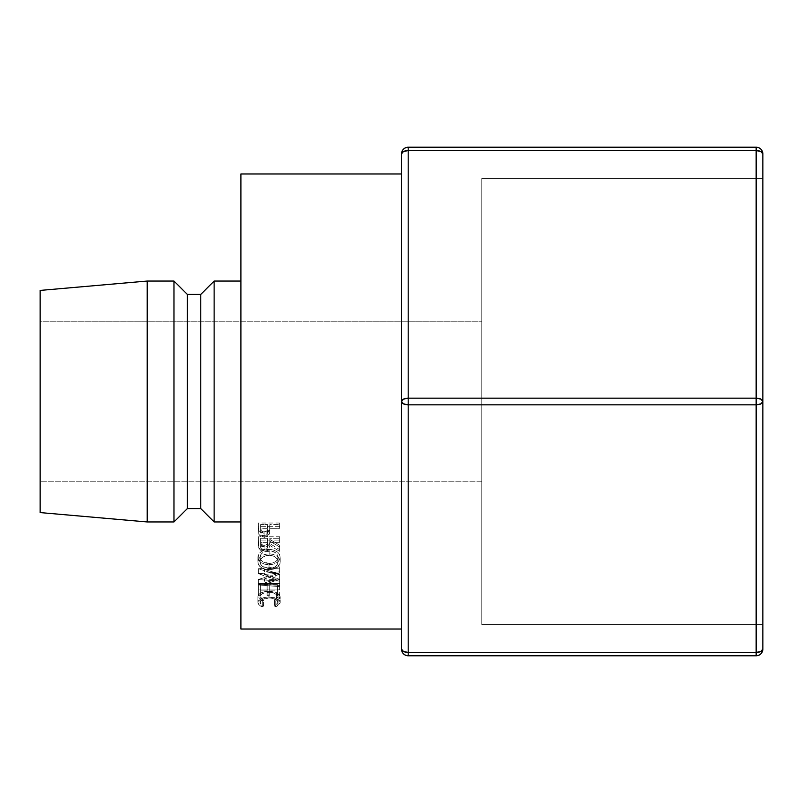 <?xml version="1.0" encoding="UTF-8"?>
<svg xmlns="http://www.w3.org/2000/svg" width="803" height="803" viewBox="0 0 803 803"><rect width="100%" height="100%" fill="white"/><g stroke="black" fill="none" stroke-linecap="round" stroke-linejoin="round"><path stroke-width="0.6" stroke-dasharray="4.01 3.01" d="M481.8 624.493L481.8 178.507L762.85 178.507L762.85 624.493L481.8 624.493L481.8 620.207L481.8 624.493L762.85 624.493L762.85 153.905L762.85 624.493L762.85 178.507L481.8 178.507L481.8 624.493M481.8 321.2L481.8 481.8L40.15 481.8L40.15 321.2L481.8 321.2L40.15 321.2L40.15 481.8L40.15 290.415L40.15 512.585L40.15 322.746L40.15 481.8L481.8 481.8L481.8 321.2M401.5 629.02L401.5 173.98L401.5 629.02M240.9 521.95L240.9 281.05L240.9 521.95M147.22 281.05L147.22 521.95L147.22 281.05M173.98 281.05L173.98 521.95L173.98 281.05M187.37 294.43L187.37 508.57L187.37 294.43M200.75 294.43L200.75 508.57L200.75 294.43M214.13 281.05L214.13 521.95L214.13 281.05M240.9 629.02L240.9 173.98L240.9 629.02M240.9 281.05L240.9 519.631L240.9 281.05M264.378 584.283L279.665 579.344L264.338 574.446L279.665 573.121L279.665 571.846L258.415 573.693L275.851 579.465L258.415 584.955L279.665 586.612L279.665 585.487L264.378 584.283L264.378 578.903L279.665 574.376L279.665 579.615L279.665 574.115L264.338 569.357L264.338 574.446L279.665 579.344L279.665 574.115L279.665 579.615L264.378 584.283L279.665 585.487L279.665 580.077L264.378 578.903L264.378 584.283M279.665 589.111L258.415 589.111L258.415 595.625L260.594 595.625L260.594 590.175L267.128 590.175L267.128 595.625L269.306 595.625L269.306 590.175L277.487 590.175L277.487 595.625L279.665 595.625L279.665 583.59L279.665 595.625L277.487 595.625L277.487 590.175L269.306 590.175L269.306 584.634L269.306 595.625L267.128 595.625L267.128 590.175L260.594 590.175L260.594 584.634L260.594 595.625L258.415 595.625L258.415 589.914L260.594 589.914L260.594 595.625L260.594 584.634L267.128 584.634L267.128 595.625L267.128 589.914L269.306 589.914L269.306 595.625L269.306 584.634L277.487 584.634L277.487 595.625L277.487 589.914L279.665 589.914L279.665 583.59L258.415 583.59L258.415 589.111L279.665 589.111M279.665 540.881L258.415 540.881L258.707 547.937L260.624 550.316L264.097 551.189L266.706 550.748L268.694 549.413L269.858 545.438L279.665 551.39L279.665 549.613L269.858 543.601L269.858 542.386L279.665 542.386L279.665 536.785L279.665 542.386L269.858 542.386L269.858 538.241L269.858 543.601L279.665 549.613L279.665 545.257L279.665 551.39L269.858 545.438C270.109 548.961 268.192 550.878 264.097 551.189L258.707 547.937L258.415 544.223L258.415 540.028L258.707 547.937L258.707 543.631L264.097 546.783L264.097 551.189L264.097 546.783C268.202 546.371 270.119 544.514 269.858 541.202L269.858 545.438L269.858 541.202L279.665 546.984L279.665 551.39L279.665 545.257L269.858 539.425L269.858 543.601L269.858 538.241L279.665 538.241L279.665 542.386L279.665 536.785L258.415 536.785L258.415 540.881L279.665 540.881M258.727 558.788L257.873 561.849L258.646 564.9L261.055 567.44L264.699 569.116L269.025 569.668L273.321 569.126L276.945 567.47L280.016 563.505L279.424 558.898L277.005 556.258L273.411 554.441L269.135 553.839L264.849 554.431L261.186 556.168L258.727 558.788M260.373 606.004L262.31 606.787L263.595 606.064L260.262 603.585L260.684 600.885L262.561 599.379L269.055 597.994L272.629 598.345L277.447 600.925L277.808 603.625L274.485 606.064L275.75 606.787L279.093 605L280.207 602.641L279.344 600.343L274.817 597.793L268.915 597.03L264.578 597.452L260.965 598.727L258.044 601.588L258.144 603.876L260.373 606.004M279.665 526.708L258.415 526.708L258.737 534.125L260.684 536.565L264.117 537.418L268.001 536.243L269.507 533.995L269.858 528.294L279.665 528.294L279.665 523.024L279.665 528.294L269.858 528.294L269.858 524.57L269.507 533.995L264.117 537.418L258.737 534.125L258.415 526.387L258.737 534.125L258.737 530.231L264.117 533.413L264.117 537.418L264.117 533.413L269.507 530.09L269.507 533.995L269.858 524.57L279.665 524.57L279.665 528.294L279.665 523.024L258.415 523.024L258.415 526.708L279.665 526.708M756.155 655.78L408.195 655.78A6.695 6.695 0 0 1 401.5 649.095L401.5 173.98L401.5 624.644L401.5 173.98L401.5 401.5L403.457 399.131L408.195 398.158L756.155 398.158L756.155 150.562L408.195 150.562L408.195 398.158A6.695 3.342 0 0 0 401.5 401.5A6.695 3.342 180 0 0 408.195 404.842L408.195 652.438L756.155 652.438L756.155 404.842L408.195 404.842L403.457 403.869L401.5 401.5L401.5 649.095L403.457 651.454L408.195 652.438A6.695 3.342 0 0 1 401.5 649.095A6.695 6.695 0 0 0 408.195 655.78L408.195 652.438L408.195 655.78L756.155 655.78L756.155 404.842L408.195 404.842L408.195 398.158L408.195 652.438L756.155 652.438L756.155 655.78A6.695 6.695 0 0 0 762.85 649.095L762.85 401.5A6.695 3.342 -0 0 0 756.155 398.158L756.155 150.562L408.195 150.562L408.195 398.158L756.155 398.158L756.155 404.842L756.155 398.158L760.893 399.131L762.85 401.5L760.893 403.869L756.155 404.842A6.695 3.342 180 0 0 762.85 401.5L762.85 649.095A6.695 3.342 0 0 1 756.155 652.438L760.893 651.454L762.85 649.095A6.695 6.695 0 0 1 756.155 655.78M408.195 147.22L756.155 147.22L756.155 150.562A6.695 3.342 180 0 1 762.85 153.905L760.893 151.546L756.155 150.562L756.155 147.22C760.22 147.611 762.448 149.84 762.85 153.905A6.695 6.695 0 0 0 756.155 147.22L408.195 147.22L408.195 150.562L403.457 151.546L401.5 153.905A6.695 3.342 180 0 1 408.195 150.562L408.195 147.22A6.695 6.695 0 0 0 401.5 153.905A6.695 6.695 0 0 1 408.195 147.22M258.415 530.171L258.415 523.024L258.415 530.171M258.415 526.387L258.415 523.024L279.665 523.024L279.665 524.57L269.858 524.57L269.507 530.09L268.001 532.279L266.215 533.162L264.117 533.413L259.6 531.716L258.737 530.231L258.415 526.387M263.213 531.837L265.913 531.546L267.158 530.472L267.68 524.57L260.594 524.57L261.136 530.522L263.213 531.837M264.127 531.927L264.127 535.882C266.957 535.44 268.152 533.945 267.72 531.365L267.72 527.561C268.061 530.131 266.857 531.596 264.127 531.927C261.417 531.526 260.242 530.11 260.594 527.681L260.594 531.506L260.594 524.57L267.68 524.57L267.72 527.551L267.72 531.365L267.68 524.57L267.68 528.294L260.594 528.294L260.594 524.57L260.594 531.506C260.272 534.166 261.447 535.621 264.127 535.882L264.127 531.927M263.595 606.064L263.595 600.052L260.052 596.659L260.052 602.571L263.595 606.064L262.31 606.787L257.873 602.621C258.275 599.259 261.959 597.392 268.915 597.03L276.493 598.396L280.207 602.641L275.75 606.787L274.485 606.064L278.029 602.631C277.868 599.811 274.887 598.265 269.055 597.994C263.414 598.345 260.413 599.871 260.052 602.571L260.052 596.659C260.413 594.019 263.414 592.534 269.055 592.223L269.055 597.994L269.055 592.223C274.726 592.544 277.708 594.039 278.029 596.719L278.029 602.631L278.029 596.719L274.485 600.052L274.485 606.064L274.485 600.052L275.75 600.754L275.75 606.787L275.75 600.754L280.207 596.719L280.207 602.641L280.207 596.719L276.493 592.604L276.493 598.396L276.493 592.604L268.915 591.279L268.915 597.03L268.915 591.279C262.029 591.66 258.345 593.477 257.873 596.709L257.873 602.621L257.873 596.709L262.31 600.754L262.31 606.787L262.31 600.754L263.595 600.052L263.595 606.064M263.595 600.052L262.31 600.754L260.624 600.102L258.315 598.255L257.873 596.709L258.606 594.702L260.965 592.925L264.578 591.691L268.915 591.279L274.817 592.022L279.344 594.491L280.207 596.719L279.404 598.707L275.75 600.754L274.485 600.052L277.808 597.683L277.447 595.063L272.629 592.564L269.055 592.223L262.571 593.558L260.453 595.334L260.262 597.643L263.595 600.052M269.025 569.668L269.025 564.72C275.851 564.368 279.585 561.879 280.207 557.252L280.207 561.97C279.645 566.788 275.921 569.357 269.025 569.668C262.069 569.347 258.355 566.747 257.873 561.849C258.536 557.021 262.29 554.351 269.135 553.839C275.991 554.311 279.685 557.021 280.207 561.97L280.207 557.252C279.625 552.494 275.931 549.864 269.135 549.352L269.135 553.839L269.135 549.352C262.3 549.804 258.546 552.394 257.873 557.131L257.873 561.849L257.873 557.131C258.415 561.829 262.139 564.358 269.025 564.72L269.025 569.668M258.054 558.647L258.727 554.16L261.186 551.621L264.849 549.935L269.135 549.352L273.411 549.945L277.005 551.711L279.424 554.271L280.207 557.252L279.394 560.173L276.945 562.592L271.213 564.589L264.699 564.188L261.055 562.562L258.054 558.647M277.386 559.611L278.029 557.192L277.406 554.773L275.489 552.675L270.892 550.848L262.732 552.605L260.754 554.722L260.052 557.192L260.714 559.591L262.601 561.638L269.025 563.465L273.03 562.873L275.489 561.658L277.386 559.611M269.125 555.244L269.125 550.728C274.626 551.169 277.597 553.327 278.029 557.192L278.029 561.909C277.647 557.904 274.676 555.686 269.125 555.244C263.525 555.696 260.503 557.924 260.052 561.909C260.453 565.824 263.444 567.982 269.025 568.373C274.716 568.042 277.718 565.884 278.029 561.909L278.029 557.192C277.617 561.056 274.616 563.144 269.025 563.465L269.025 568.373L269.025 563.465C263.464 563.114 260.473 561.026 260.052 557.192L260.052 561.909L260.052 557.192C260.523 553.297 263.545 551.139 269.125 550.728L269.125 555.244L272.598 555.756L275.489 557.262L277.406 559.42L278.029 561.909L277.386 564.399L275.489 566.516L273.03 567.761L269.025 568.373L262.601 566.496L260.714 564.389L260.052 561.909L260.734 559.4L262.681 557.222L269.125 555.244M258.415 544.223L258.415 536.785L258.415 544.223M258.415 540.028L258.415 536.785L279.665 536.785L279.665 538.241L269.858 538.241L269.858 539.425L279.665 545.257L279.665 546.984L269.858 541.202L268.694 545.056L267.038 546.231L261.898 546.492L258.707 543.631L258.415 540.028M263.183 545.297L265.893 545.006L267.148 543.972L267.68 538.241L260.594 538.241L261.126 544.012L263.183 545.297M264.097 545.388L264.097 549.744C266.917 549.312 268.122 547.867 267.71 545.418L267.71 541.192C268.051 543.651 266.847 545.046 264.097 545.388C261.407 545.066 260.232 543.691 260.594 541.262L260.594 545.488L260.594 538.241L267.68 538.241L267.71 541.192L267.71 545.418L267.68 538.241L267.68 542.386L260.594 542.386L260.594 538.241L260.594 545.488C260.132 547.907 261.296 549.322 264.097 549.744L264.097 545.388M258.415 595.625L258.415 583.59L258.415 595.625M258.415 589.914L258.415 583.59L279.665 583.59L279.665 589.914L277.487 589.914L277.487 584.634L269.306 584.634L269.306 589.914L267.128 589.914L267.128 584.634L260.594 584.634L260.594 589.914L258.415 589.914M279.665 580.077L279.665 586.612L279.665 580.077L279.665 586.612L258.415 584.955L258.415 579.555L279.665 581.161L258.415 579.555L258.415 584.955L258.415 579.395L258.415 584.785L275.851 579.465L275.851 574.235L258.415 579.395L275.851 574.235L275.851 579.465L258.415 573.874L258.415 568.805L275.851 574.235L258.415 568.805L258.415 573.874L258.415 568.634L258.415 573.693L279.665 571.846L279.665 566.838L258.415 568.634L279.665 566.838L279.665 573.121L279.665 566.838L279.665 573.121L264.338 574.446L264.338 569.357L279.665 568.072L264.338 569.357L279.665 574.115L264.378 578.903L279.665 580.077M267.68 528.294L267.158 534.376L264.127 535.882L261.136 534.437L260.594 528.294L267.68 528.294M267.68 542.386L267.148 548.288L264.097 549.744L261.105 548.308L260.594 542.386L267.68 542.386M267.72 531.375L267.72 527.561M267.71 545.428L267.71 541.192"/><path stroke-width="1.2" d="M240.9 629.02L401.5 629.02L240.9 629.02L240.9 173.98L240.9 629.02M401.5 173.98L240.9 173.98L401.5 173.98L401.5 153.905L401.5 649.095A6.695 3.342 0 0 0 408.195 652.438L408.195 404.842L756.155 404.842L756.155 652.438L408.195 652.438L408.195 404.842A6.695 3.342 180 0 1 401.5 401.5A6.695 3.342 0 0 1 408.195 398.158L408.195 150.562L756.155 150.562L756.155 398.158L408.195 398.158L408.195 147.22C404.13 147.611 401.901 149.84 401.5 153.905A6.695 6.695 0 0 1 408.195 147.22L408.195 150.562A6.695 3.342 180 0 0 401.5 153.905L403.457 151.546L408.195 150.562L756.155 150.562L756.155 147.22L408.195 147.22L756.155 147.22A6.695 6.695 0 0 1 762.85 153.905L762.85 649.095A6.695 6.695 0 0 1 756.155 655.78L756.155 652.438L408.195 652.438L403.457 651.454L401.5 649.095C401.901 653.16 404.13 655.389 408.195 655.78L756.155 655.78C760.22 655.389 762.448 653.16 762.85 649.095L760.893 651.454L756.155 652.438L756.155 655.78L408.195 655.78A6.695 6.695 0 0 1 401.5 649.095L401.5 401.5L403.457 403.869L408.195 404.842L408.195 398.158L403.457 399.131L401.5 401.5L401.5 173.98M214.13 521.95L240.9 521.95L214.13 521.95L214.13 281.05L214.13 521.95L200.75 508.57L214.13 521.95M240.9 281.05L214.13 281.05L200.75 294.43L200.75 508.57L200.75 294.43L187.37 294.43L187.37 508.57L200.75 508.57L187.37 508.57L187.37 294.43L173.98 281.05L173.98 521.95L187.37 508.57L173.98 521.95L173.98 281.05L147.22 281.05L147.22 521.95L173.98 521.95L147.22 521.95L147.22 281.05L40.15 290.415L40.15 512.585L147.22 521.95L40.15 512.585L40.15 290.415L147.22 281.05L173.98 281.05L187.37 294.43L200.75 294.43L214.13 281.05L240.9 281.05M762.85 401.5L762.85 153.905A6.695 6.695 0 0 0 756.155 147.22L756.155 150.562L760.893 151.546L762.85 153.905A6.695 3.342 180 0 0 756.155 150.562L756.155 398.158L408.195 398.158L408.195 404.842L756.155 404.842L756.155 398.158A6.695 3.342 0 0 1 762.85 401.5L760.893 399.131L756.155 398.158L756.155 404.842L760.893 403.869L762.85 401.5A6.695 3.342 180 0 1 756.155 404.842L756.155 652.438A6.695 3.342 0 0 0 762.85 649.095L762.85 401.5M408.195 655.78L408.195 652.438L408.195 655.78"/></g></svg>

